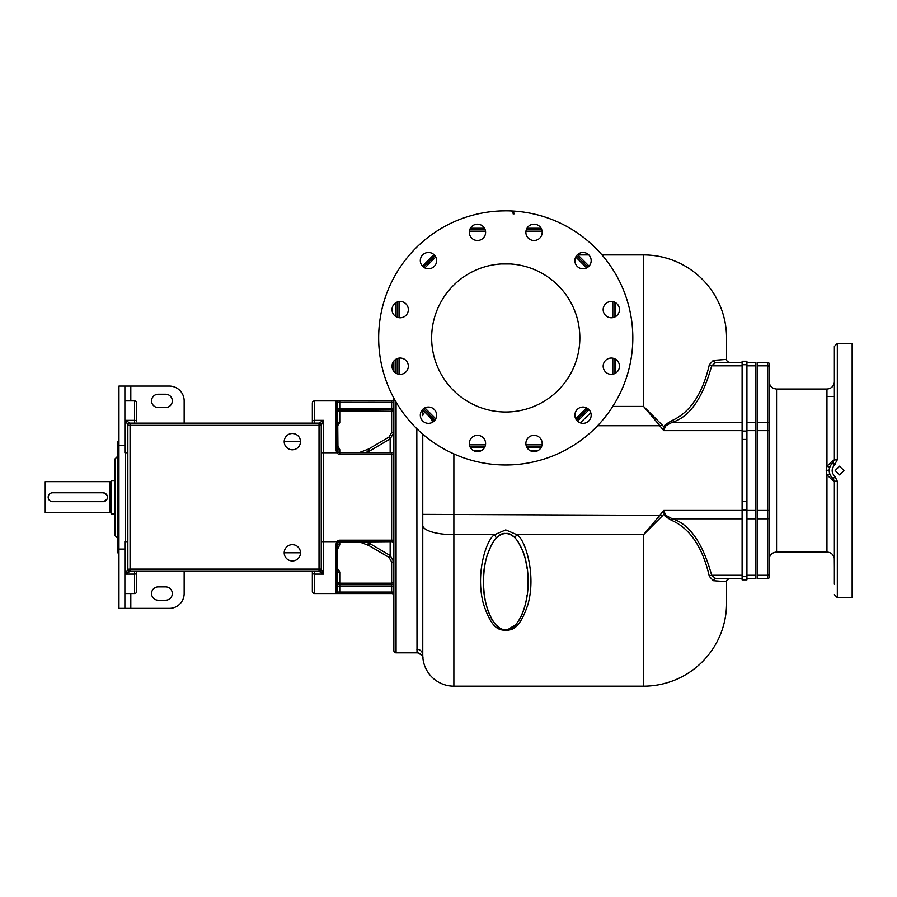<?xml version="1.0" encoding="UTF-8"?>
<svg xmlns="http://www.w3.org/2000/svg" width="897" height="897" viewBox="0 0 897 897"><rect width="100%" height="100%" fill="white"/><g stroke="black" fill="none" stroke-linecap="round" stroke-linejoin="round"><path stroke-width="1.35" d="M742.111 364.72L742.111 579.843L746.932 579.843L746.932 361.244L742.111 361.244L742.111 364.72L746.932 364.72M746.932 578.733L755.823 578.733L755.823 362.366L746.932 362.366M422.756 434.148L422.756 655.045L422.756 514.385L659.721 515.36L663.791 510.449L664.957 513.6C664.206 514.373 666.695 516.111 672.402 518.825C689.625 524.14 702.71 542.943 711.669 575.257L715.884 578.733M715.884 362.366L711.669 365.83C702.71 398.145 689.625 416.959 672.402 422.263C666.695 424.976 664.206 426.725 664.957 427.488L663.791 430.638L659.721 425.727L597.593 425.727M742.111 578.733L715.761 578.733A2.96 2.646 90 0 0 713.272 580.695L726.559 581.693L726.559 603.176L726.559 581.693A2.96 2.96 0 0 1 729.519 578.733L718.463 578.733M601.977 254.916L643.564 254.916A82.995 82.995 0 0 1 726.559 337.911L726.559 359.394L713.272 360.392A2.96 2.646 -90 0 0 715.761 362.366L742.111 362.366M713.272 360.392L709.314 364.776C702.497 394.164 689.86 412.844 671.416 420.828C666.146 423.933 663.746 426.086 664.217 427.275L663.791 430.638L742.111 430.638M659.732 425.739L662.322 425.167L664.217 427.275A2.96 0.762 -165.3 0 0 664.957 427.488M659.844 425.727L643.564 406.431L662.322 425.167M577.836 254.916L588.847 254.916M580.247 422.857L590.798 412.743M577.634 421.108L579.092 419.65M580.617 418.125L582.142 416.6M422.756 415.681L422.756 410.007L422.756 415.681A31.126 9.25 0 0 1 424.987 412.239M577.533 421.209L589.049 409.694M615.409 373.242L615.409 359.148M615.409 316.663L615.409 302.569M396.07 302.569L396.07 316.663M396.07 359.148L396.07 373.242L396.07 359.148A8.151 8.151 0 0 1 407.227 362.119A8.151 8.151 0 0 1 404.244 373.253A8.151 8.151 0 0 1 393.11 370.27A8.151 8.151 0 0 1 396.093 359.136M433.957 254.602L422.442 266.117M541.082 228.242L526.976 228.242M484.503 228.242L470.409 228.242M589.049 266.117L577.533 254.602M470.409 447.569L484.503 447.569M526.965 447.558A8.151 8.151 0 0 1 529.948 436.424A8.151 8.151 0 0 1 541.093 439.407A8.151 8.151 0 0 1 538.099 450.541A8.151 8.151 0 0 1 526.965 447.558L541.082 447.569M422.442 409.694L433.957 421.209L422.442 409.694M433.957 421.209L428.856 414.01M432.702 422.151L430.56 417.823M422.868 657.692L422.756 655.045A31.126 31.126 0 0 0 453.871 686.171L643.564 686.171A82.995 82.995 0 0 0 726.559 603.176M505.74 630.613C510.281 629.201 518.365 632.62 527.828 604.791C536.675 573.99 524.711 538.357 516.818 534.657L505.74 529.892L494.662 534.657C486.981 538.48 475.13 572.342 483.259 603.266C492.61 632.688 501.221 629.189 505.74 630.613L505.74 629.851C516.739 632.004 528.961 605.52 527.974 581.693C528.961 557.867 516.739 531.372 505.74 533.524C494.74 531.372 482.519 557.867 483.517 581.693C482.519 605.52 494.74 632.004 505.74 629.851L505.74 630.625M497.555 536.911L495.593 538.839M495.514 538.929L493.642 541.283M493.552 541.407L491.791 544.199M491.679 544.389L487.149 555.288M487.105 555.445L485.995 559.571M485.961 559.706L485.086 563.888M485.053 564.056L484.369 568.44M484.088 570.795L483.606 577.163M483.606 586.223L484.088 592.592M484.369 594.958L485.042 599.263M485.086 599.499L485.939 603.58M486.017 603.883L487.082 607.874M487.161 608.132L488.439 611.933M488.506 612.102L491.702 619.031M491.78 619.165L493.541 621.957M493.653 622.114L495.514 624.458M495.57 624.525L499.64 628.001M499.707 628.046L501.703 629.055M501.782 629.089L503.766 629.66M503.912 629.694L505.549 629.851M505.448 533.536L503.946 533.681M503.744 533.726L501.815 534.287M501.692 534.332L499.719 535.33M499.629 535.386L497.633 536.843M515.887 538.839L514.766 537.673L516.818 534.657L643.564 534.657L659.844 515.36L662.322 515.921L664.217 513.813C663.746 515.001 666.135 517.154 671.416 520.26C689.86 528.243 702.497 546.923 709.314 576.311L713.272 580.695M513.073 536.215L513.947 536.933M513.835 536.832L511.862 535.386M511.772 535.341L509.788 534.332M509.675 534.287L507.736 533.726M507.534 533.681L506.031 533.536M505.942 629.851L507.556 629.694M507.724 629.66L515.876 624.559M516.01 624.413L519.688 619.188M519.812 618.986L521.415 615.858M521.493 615.678L522.973 612.102M523.052 611.9L524.319 608.121M524.397 607.863L525.474 603.872M525.541 603.558L526.393 599.488M526.438 599.263L527.111 594.946M527.402 592.547L527.514 591.358M527.66 589.688L527.75 588.477M527.761 588.241L527.873 586.212M527.873 577.175L527.66 573.699M527.582 572.757L527.391 570.817M527.111 568.429L525.519 559.706M525.474 559.526L524.397 555.49M524.319 555.221L523.041 551.431M522.985 551.285L517.917 541.396M517.872 541.328L515.966 538.929M643.564 686.171L643.564 534.657L662.322 515.921M742.111 510.449L663.791 510.449L664.217 513.813L664.957 513.6M643.564 254.916A82.995 82.995 0 0 1 726.559 337.911A82.995 82.995 0 0 0 643.564 254.916L643.564 406.431L612.763 406.431M422.902 658.151C423.339 656.526 421.612 654.765 417.71 652.87A5.931 5.931 101.2 0 0 417.71 652.87A5.931 5.931 101.2 0 1 422.902 658.163L422.868 657.703A31.126 31.126 0 0 0 453.871 686.171L453.871 453.916M417.71 652.87A5.931 5.931 101.2 0 0 417.004 652.825L396.07 652.825A2.22 2.22 0 0 1 393.85 650.605L393.85 398.156M417.004 652.825L416.825 428.699M393.85 361.043L393.85 371.347M393.85 595.765A2.22 2.22 0 0 0 391.63 593.545A2.22 2.22 0 0 1 393.85 595.765A2.22 2.22 0 0 0 391.63 593.545L391.63 592.065L393.85 592.065L393.85 586.133L391.63 586.133L391.63 584.653L339.761 584.653L391.63 584.653A2.22 2.22 0 0 0 393.85 582.433L393.85 561.982L390.15 555.523L369.878 543.593L365.045 541.676M337.541 411.488L339.559 411.263M393.85 402.372L337.541 402.428L337.978 451.875A2.22 2.22 0 0 0 339.761 452.761L391.63 452.761A2.22 2.22 0 0 0 393.85 450.541A2.22 2.22 0 0 1 391.63 452.761L391.63 454.241L393.85 454.241M339.301 409.828L339.761 409.783A2.22 2.22 180 0 0 337.541 412.003L337.653 411.297M337.978 410.669A2.22 2.22 0 0 1 338.584 410.12A2.22 2.22 0 0 0 337.978 410.669L339.761 409.783L365.202 409.783M338.36 410.277L391.63 409.783L391.63 400.892L336.061 400.948L336.061 450.473L336.801 452.761L323.458 452.761L323.458 541.676L336.801 541.676A3.7 3.7 0 0 1 339.761 540.196L391.63 540.196L391.63 454.241L339.761 454.241A3.7 3.7 0 0 1 336.801 452.761L337.978 451.875M391.697 409.783L391.63 411.263L393.85 412.003A2.22 2.22 0 0 0 393.738 411.319L393.772 411.409M391.787 409.794L392.426 409.929M393.839 411.801L393.85 412.003A2.22 2.22 0 0 0 391.63 409.783A2.22 2.22 0 0 1 393.727 411.286A2.22 2.22 0 0 0 391.63 409.783L393.85 411.902M393.85 398.672A2.22 2.22 0 0 1 391.63 400.892A2.22 2.22 0 0 0 393.85 398.672M365.045 452.761L369.878 450.843L390.15 438.913L393.85 432.455L391.63 432.455L391.63 411.263L339.761 411.263L339.761 422.465L337.541 425.896M393.85 543.896A2.22 2.22 0 0 0 391.63 541.676L391.63 540.196L393.85 540.196M338.483 542.08L391.63 541.676M393.794 582.927L392.808 584.317A2.22 2.22 0 0 0 393.85 582.433L391.63 583.173L391.63 561.982L389.04 557.418L368.768 545.477L358.856 541.676M391.63 593.545L339.761 593.545L339.761 592.065L391.63 592.065L391.63 586.133L337.541 586.133L337.541 592.02L337.541 543.896L337.541 544.849L339.761 544.849L337.541 549.211M337.541 568.541L339.761 571.983L339.761 583.173L337.541 582.534L339.683 584.653M337.541 571.983L339.761 571.983M337.541 586.133L337.541 582.433A2.22 2.22 0 0 0 337.978 583.768M312.347 571.322L312.347 591.325A2.22 2.22 0 0 0 314.567 593.545L336.801 593.545L336.061 593.5L336.061 543.963L337.541 543.874M339.481 584.642L339.761 584.653A2.22 2.22 0 0 1 337.541 582.433A2.22 2.22 0 0 0 339.761 584.653L339.761 583.173L391.63 583.173L391.63 584.653A2.22 2.22 0 0 0 392.707 584.373L392.639 584.418M365.202 584.653L391.63 584.653A2.22 2.22 0 0 0 393.85 582.433M336.801 400.892L336.061 400.948A1.48 1.48 180 0 1 337.541 402.428L337.978 402.372A1.48 1.189 -90 0 0 336.801 400.892L314.567 400.892A2.22 2.22 0 0 0 312.347 403.112L312.347 423.126L312.347 403.112A2.22 2.22 0 0 1 314.567 400.892L314.567 420.345L323.458 420.345L321.238 425.346A2.22 2.22 0 0 0 319.018 423.126L130.043 423.126L125.614 420.345L134.505 420.345L134.505 423.126M337.541 450.541A2.22 2.22 0 0 0 337.586 451.023A2.22 2.22 0 0 1 337.541 450.541L336.061 450.473M337.541 408.449L393.85 408.303M337.541 422.465L339.761 422.465M337.541 445.237L339.761 449.599L339.761 454.241M358.856 452.761L368.768 448.96L389.04 437.018L391.63 432.455M339.761 411.263L339.761 409.783A2.22 2.22 0 0 0 338.685 410.064A2.22 2.22 0 0 1 339.761 409.783L391.63 409.783M337.541 449.599L339.761 449.599M336.061 543.963L336.801 541.676L337.978 542.573L337.541 543.896L338.472 542.091M336.79 593.545L336.061 593.5A1.48 1.48 -0 0 0 337.541 592.02L339.761 592.065L339.761 584.653M337.35 593.377A1.48 1.189 -90 0 1 336.801 593.545L339.761 593.545L336.801 593.545A1.48 1.189 -90 0 0 337.978 592.065M321.238 452.761L323.458 452.761L323.458 420.345L319.029 423.126A2.22 2.22 0 0 1 321.249 425.223M321.474 424.55A2.22 2.198 180 0 0 319.366 423.048M321.238 541.676L323.458 541.676L323.458 574.091L321.238 569.09L321.238 425.346L319.018 425.346L319.018 423.126M319.018 571.322L319.018 425.346L130.065 425.346L130.065 569.09L321.238 569.09A2.22 2.22 0 0 1 319.018 571.322L130.043 571.322L125.614 574.091L125.614 420.345L127.598 424.55A2.22 2.198 0 0 1 129.717 423.048M312.347 591.325A2.22 2.22 0 0 0 314.567 593.545L314.567 574.091L323.458 574.091L319.029 571.322A2.22 2.22 0 0 0 321.249 569.214M284.192 552.799A8.151 8.151 0 0 0 292.344 560.939A8.151 8.151 0 0 0 300.484 552.799A8.151 8.151 0 0 0 292.344 544.647A8.151 8.151 0 0 0 284.192 552.799L300.484 552.799M284.192 441.649A8.151 8.151 0 0 0 292.344 449.801A8.151 8.151 0 0 0 300.484 441.649A8.151 8.151 0 0 0 292.344 433.498A8.151 8.151 0 0 0 284.192 441.649L300.484 441.649M130.065 423.126A2.22 2.22 0 0 0 127.845 425.346L127.823 425.223A2.22 2.22 0 0 1 130.043 423.126L130.065 425.346L127.845 425.346L127.845 569.09A2.22 2.22 0 0 0 130.065 571.322A2.22 2.22 0 0 1 127.823 569.214L125.614 574.091L134.505 574.091L134.505 593.545L124.874 593.545M130.065 571.322L130.065 569.09L127.823 569.214M127.598 569.887A2.22 2.198 -0 0 0 129.717 571.4M184.154 423.126L184.154 400.892A14.823 14.823 0 0 0 169.331 386.069L124.874 386.069L124.874 452.761L127.845 452.761M127.845 541.676L124.874 541.676L124.874 608.368L118.953 608.368L118.953 386.069L124.874 386.069M136.736 421.736L136.736 403.112L136.736 421.736A2.22 1.39 180 0 0 134.505 420.345L134.505 400.892L124.874 400.892M136.736 591.325L136.736 571.322L136.736 591.325A2.22 2.22 0 0 1 134.505 593.545A2.22 2.22 0 0 0 136.736 591.325A2.22 2.22 0 0 1 134.505 593.545A2.22 2.22 0 0 0 136.736 591.325M136.736 403.112A2.22 2.22 0 0 0 134.505 400.892A2.22 2.22 0 0 1 136.736 403.112A2.22 2.22 0 0 0 134.505 400.892M127.823 425.223L127.598 424.55M130.805 593.545L130.805 608.368L124.874 608.368M130.805 608.368L169.331 608.368A14.823 14.823 0 0 0 184.154 593.545L184.154 571.322M158.22 394.22L165.631 394.22A6.671 6.671 0 0 1 172.302 400.892A6.671 6.671 0 0 1 165.631 407.563L158.22 407.563A6.671 6.671 0 0 1 151.548 400.892A6.671 6.671 0 0 1 158.22 394.22M158.22 586.873A6.671 6.671 0 0 0 151.548 593.545A6.671 6.671 0 0 0 158.22 600.216L165.631 600.216A6.671 6.671 0 0 0 172.302 593.545A6.671 6.671 0 0 0 165.631 586.873L158.22 586.873M118.953 552.799L117.462 552.799L117.462 441.649L118.953 441.649M117.462 537.976L114.951 535.453L114.951 458.984L117.462 456.461M114.951 480.545L111.542 480.545L111.542 513.891L114.951 513.891M111.542 480.545A1.48 1.48 0 0 1 110.107 481.655L110.107 512.781A1.48 1.48 0 0 1 111.542 513.891M110.107 512.781L45.22 512.781L45.22 481.655L110.107 481.655M103.02 492.778A4.451 4.451 0 0 1 107.461 497.218A4.451 4.451 0 0 1 103.02 501.67L52.631 501.67A4.451 4.451 0 0 1 48.18 497.218A4.451 4.451 0 0 1 52.631 492.778L103.39 492.778C109.12 495.738 109.12 498.698 103.39 501.67A4.451 4.451 0 0 0 103.873 501.636M45.22 481.655L45.22 512.781M321.474 569.887A2.22 2.198 180 0 1 319.366 571.4M339.761 540.196L339.761 541.676A2.22 2.22 0 0 0 337.978 542.573A2.22 2.22 0 0 1 339.761 541.676L339.761 544.849M512.366 686.171L516.022 686.171M671.416 520.26A2.96 1.189 115.8 0 1 672.402 518.825L742.111 518.825M709.314 576.311A2.96 2.074 169.5 0 1 711.669 575.257L742.111 575.257M727.702 361.738A2.96 2.96 90 0 1 726.559 359.394A2.96 2.96 0 0 0 729.519 362.366L727.702 361.738A2.96 2.96 90 0 0 729.519 362.366L715.761 362.366M709.314 364.776A2.96 2.074 -169.5 0 0 711.669 365.83L742.111 365.83M671.416 420.828A2.96 1.189 -115.8 0 0 672.402 422.263L742.111 422.263M400.174 317.773A8.151 8.151 0 0 1 392.023 309.622A8.151 8.151 0 0 1 400.174 301.47A8.151 8.151 0 0 1 408.326 309.622A8.151 8.151 0 0 1 400.174 317.773M499.741 210.974L502.567 210.873M505.706 210.829L505.717 210.829A127.082 127.082 0 0 0 378.657 337.911A127.082 127.082 0 0 0 505.74 464.982A127.082 127.082 0 0 0 632.822 337.911A127.082 127.082 0 0 0 505.74 210.829L501.367 210.907M513.151 213.912A2.96 2.119 92.4 0 0 511.155 210.941L511.75 210.974A2.96 2.343 92.7 0 1 513.947 213.935M501.367 263.942L510.113 263.942M431.648 337.911A74.103 74.103 0 0 1 505.74 263.808A74.103 74.103 0 0 1 579.843 337.911A74.103 74.103 0 0 1 505.74 412.003A74.103 74.103 0 0 1 431.648 337.911M525.877 232.334A8.151 8.151 0 0 1 534.029 224.183A8.151 8.151 0 0 1 542.18 232.334A8.151 8.151 0 0 1 534.029 240.486A8.151 8.151 0 0 1 525.877 232.334M470.398 236.416A8.151 8.151 0 0 1 473.381 225.282A8.151 8.151 0 0 1 484.515 228.264A8.151 8.151 0 0 1 481.532 239.398A8.151 8.151 0 0 1 470.398 236.416M424.382 267.687A8.151 8.151 0 0 1 421.399 256.553A8.151 8.151 0 0 1 432.533 253.571A8.151 8.151 0 0 1 435.516 264.705A8.151 8.151 0 0 1 424.382 267.687M435.516 419.269A8.151 8.151 0 0 1 424.382 422.252A8.151 8.151 0 0 1 421.399 411.118A8.151 8.151 0 0 1 432.533 408.135A8.151 8.151 0 0 1 435.516 419.269M485.602 443.477A8.151 8.151 0 0 1 477.451 451.628A8.151 8.151 0 0 1 469.299 443.477A8.151 8.151 0 0 1 477.451 435.325A8.151 8.151 0 0 1 485.602 443.477M587.098 408.135A8.151 8.151 0 0 1 590.08 419.269A8.151 8.151 0 0 1 578.946 422.252A8.151 8.151 0 0 1 575.964 411.118A8.151 8.151 0 0 1 587.098 408.135M611.317 358.049A8.151 8.151 0 0 1 619.457 366.2A8.151 8.151 0 0 1 611.317 374.352A8.151 8.151 0 0 1 603.165 366.2A8.151 8.151 0 0 1 611.317 358.049M607.235 302.558A8.151 8.151 0 0 1 618.369 305.541A8.151 8.151 0 0 1 615.387 316.675A8.151 8.151 0 0 1 604.253 313.692A8.151 8.151 0 0 1 607.235 302.558M575.964 256.553A8.151 8.151 0 0 1 587.098 253.571A8.151 8.151 0 0 1 590.08 264.705A8.151 8.151 0 0 1 578.946 267.687A8.151 8.151 0 0 1 575.964 256.553M613.929 373.914L613.929 358.475M613.929 317.336L613.929 301.897M576.524 420.11L587.95 408.696M469.736 446.089L485.176 446.089M526.304 446.089L541.754 446.089M423.53 408.696L434.955 420.11M397.562 301.897L397.562 317.336M397.562 358.475L397.562 373.914M434.955 255.701L423.53 267.115M541.754 229.722L526.304 229.722M485.176 229.722L469.736 229.722M587.95 267.115L576.524 255.701M832.965 478.561L833.212 478.751C828.211 473.829 827.897 468.615 832.293 463.132L834.367 459.982L834.367 346.433L837.327 343.461L852.15 343.461L852.15 597.626L837.327 597.626L837.327 481.353L835.029 476.554C831.452 472.954 831.239 469.142 834.367 465.128L837.327 459.735L837.327 343.461M769.155 381.371L769.155 381.629C769.604 386.125 772.07 388.603 776.567 389.04L776.567 552.047L826.956 552.047C831.003 552.361 833.448 554.503 834.3 558.472L834.367 567.969M834.367 584.261L834.367 481.106L837.327 481.353M826.956 552.047L826.956 474.771L826.215 470.544L826.956 466.317C831.205 461.944 833.683 459.836 834.367 459.982L837.327 459.735M843.92 470.544L839.558 474.917L835.185 470.544L839.558 466.171L843.92 470.544M834.367 396.452L826.956 396.452M757.303 365.83L757.303 362.366L767.675 362.366L767.675 365.83L757.303 365.83L757.303 578.733L767.675 578.733A1.48 1.48 0 0 0 769.155 577.242A1.48 1.48 0 0 1 767.675 578.733L767.675 575.257L757.303 575.257M769.155 368.039L769.155 363.846A1.48 1.48 0 0 0 767.675 362.366M769.155 423.306A1.48 1.043 180 0 0 767.675 422.263L767.675 365.83A1.48 1.043 180 0 1 769.155 366.884L769.155 577.242A1.48 1.48 0 0 1 767.675 578.733M769.155 381.629L769.155 424.18M757.303 422.263L767.675 422.263L767.675 510.449L769.155 510.449L769.155 559.459C769.604 554.963 772.07 552.496 776.567 552.047M829.254 471.744L829.86 474.221M829.848 466.866L829.445 468.2M829.389 468.492L829.22 469.647M829.198 469.972L826.215 470.544M829.759 473.952L826.956 474.771C831.205 479.144 833.683 481.252 834.367 481.106L833.212 478.751L835.029 476.554M835.029 464.534L832.988 462.516M832.528 462.908L831.833 463.614M831.811 463.637L830.185 466.092M830.185 475.006L830.476 475.567M830.521 475.657L830.902 476.273M831.138 476.61L831.811 477.451M831.833 477.473L832.629 478.269M834.367 481.005L834.367 481.106A2.96 2.96 0 0 0 834.356 480.859A2.96 2.96 0 0 1 834.367 481.106L834.367 490.681M742.111 439.44L746.932 439.44M742.111 431.065L746.932 431.065M742.111 501.647L746.932 501.647M742.111 576.367L746.932 576.367M742.111 510.023L746.932 510.023M746.932 575.257L755.823 575.257M746.932 518.825L755.823 518.825M746.932 510.449L755.823 510.449M746.932 430.638L755.823 430.638M746.932 422.263L755.823 422.263M746.932 365.83L755.823 365.83M473.381 450.541L481.532 450.541M529.948 450.541L538.099 450.541M422.756 525.407A31.126 9.25 0 0 0 453.871 534.657L494.662 534.657L496.31 538.077M422.756 655.045A5.931 5.797 -0 0 0 416.825 649.26M396.07 402.114L396.07 652.825M337.541 412.003L337.541 412.003A2.22 2.22 180 0 1 339.761 409.783L339.761 400.892M393.85 412.003A2.22 2.22 0 0 0 393.738 411.319M390.15 452.761L390.15 438.913L389.04 437.018M391.63 492.778L391.63 491.287M391.63 503.15L391.63 501.67M389.04 557.418L390.15 555.523L390.15 541.676M393.85 561.982L391.63 561.982M369.878 452.761L368.768 448.96M368.712 541.676L367.949 545.084M368.768 545.477L369.878 541.676M368.712 452.761L367.949 449.352M314.567 423.126L314.567 420.345A2.22 1.39 0 0 0 312.347 421.736M312.347 403.112A2.22 2.22 0 0 1 314.567 400.892M312.347 572.712A2.22 1.39 0 0 0 314.567 574.091L314.567 571.322M134.505 571.322L134.505 574.091A2.22 1.39 180 0 0 136.736 572.712M124.874 549.087L118.953 549.087M124.874 445.349L118.953 445.349M130.805 386.069L130.805 400.892M424.83 407.888L435.751 418.821M399.042 301.549L399.042 317.695M399.042 358.127L399.042 374.273M435.751 256.99L424.83 267.923M542.102 231.202L525.956 231.202M485.524 231.202L469.378 231.202M586.649 267.923L575.728 256.99M612.438 374.273L612.438 358.127M612.438 317.695L612.438 301.549M575.728 418.821L586.649 407.888M469.378 444.609L485.524 444.609M525.956 444.609L542.102 444.609M757.303 510.449L767.675 510.449L767.675 518.825L757.303 518.825M769.155 517.782A1.48 1.043 180 0 1 767.675 518.825L767.675 575.257A1.48 1.043 180 0 0 769.155 574.203M769.155 430.638L757.303 430.638M776.567 389.04L826.956 389.04L826.956 466.317L829.759 467.135M832.293 463.132L834.367 465.128M588.051 410.68L584.44 414.302M580.774 417.968L577.825 420.917M496.714 537.673L498.373 536.249M337.541 409.75L337.541 411.656M727.624 579.406L729.519 578.733M837.327 597.626L834.367 594.655M826.956 389.04C831.003 388.726 833.448 386.585 834.3 382.615L834.367 381.629M834.367 506.984L834.367 539.68M834.367 555.983L834.367 559.459"/></g></svg>
